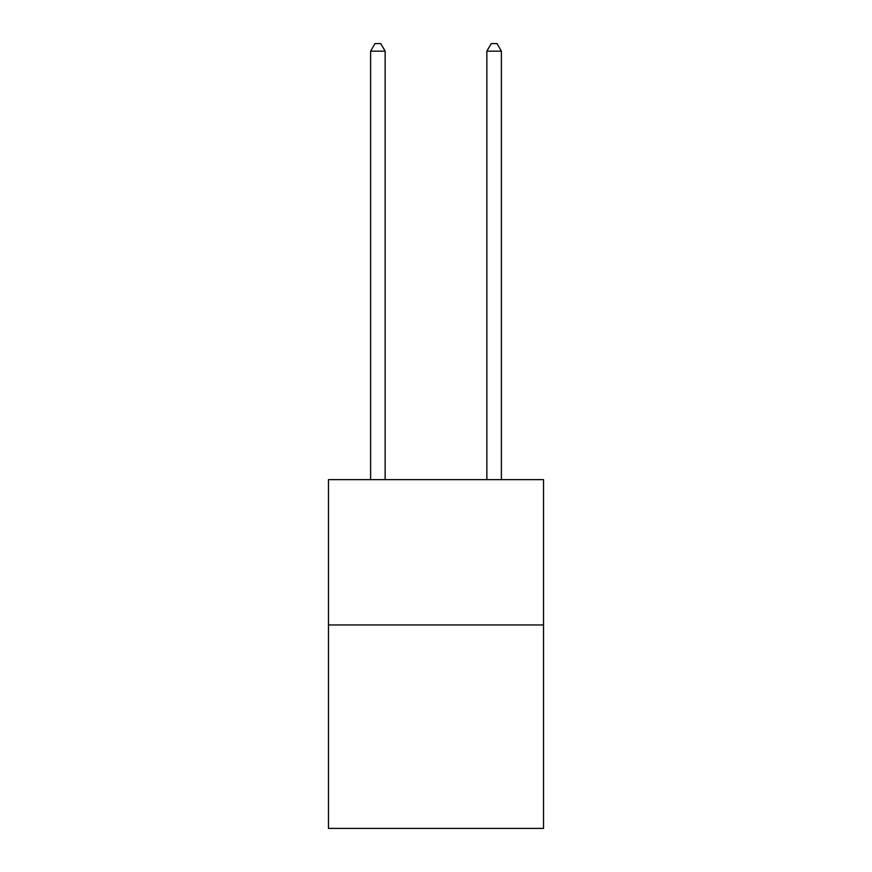 <?xml version="1.0" encoding="UTF-8"?>
<svg xmlns="http://www.w3.org/2000/svg" width="872" height="872" viewBox="0 0 872 872"><rect width="100%" height="100%" fill="white"/><g stroke="black" fill="none" stroke-linecap="round" stroke-linejoin="round"><path stroke-width="1.31" d="M543.529 624.962L543.529 828.4L328.472 828.4L328.472 479.655L543.529 479.655L543.529 624.962L328.472 624.962M385.141 479.655L385.141 51.154L370.611 51.154L370.611 479.655M370.611 51.154L374.971 43.6L380.781 43.6L385.141 51.154M501.389 479.655L501.389 51.154L486.859 51.154L486.859 479.655M486.859 51.154L491.219 43.6L497.029 43.6L501.389 51.154"/></g></svg>

